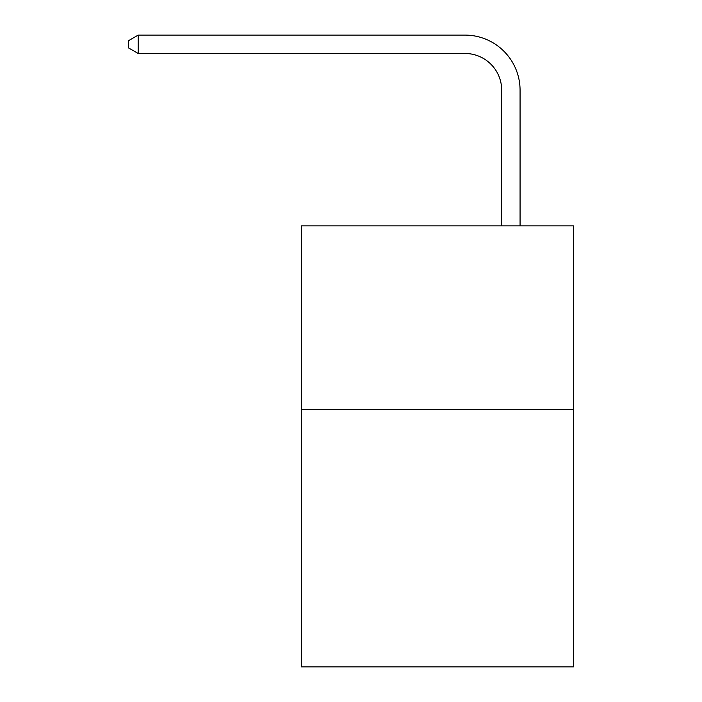 <?xml version="1.0" encoding="UTF-8"?>
<svg xmlns="http://www.w3.org/2000/svg" width="702" height="702" viewBox="0 0 702 702"><rect width="100%" height="100%" fill="white"/><g stroke="black" fill="none" stroke-linecap="round" stroke-linejoin="round"><path stroke-width="1.05" d="M573.358 409.626L573.358 666.9L301.386 666.9L301.386 225.851L573.358 225.851L573.358 409.626L301.386 409.626M501.693 225.851L501.693 90.233A36.75 36.75 94.8 0 0 464.935 53.475L138.197 53.475L128.641 47.964L128.641 40.611L138.197 35.1L464.935 35.1A55.133 55.133 -85.2 0 1 520.068 90.233L520.068 225.851M501.693 90.233A36.75 36.75 94.8 0 0 464.935 53.475A36.75 36.75 94.8 0 1 501.693 90.233A36.75 36.75 94.8 0 0 464.935 53.475A36.75 36.75 94.8 0 1 501.693 90.233A36.75 36.75 94.8 0 0 464.935 53.475A36.75 36.75 94.8 0 1 501.693 90.233A36.75 36.75 94.8 0 0 464.935 53.475A36.75 36.75 94.8 0 1 501.693 90.233A36.75 36.75 94.8 0 0 464.935 53.475A36.75 36.75 94.8 0 1 501.693 90.233A36.75 36.75 94.8 0 0 464.935 53.475A36.75 36.75 94.8 0 1 501.693 90.233A36.75 36.75 94.8 0 0 464.935 53.475A36.75 36.75 94.8 0 1 501.693 90.233A36.75 36.75 94.8 0 0 464.935 53.475A36.75 36.75 94.8 0 1 501.693 90.233A36.75 36.75 94.8 0 0 464.935 53.475A36.75 36.75 94.8 0 1 501.693 90.233A36.75 36.75 94.8 0 0 464.935 53.475A36.75 36.75 94.8 0 1 501.693 90.233A36.75 36.75 94.8 0 0 464.935 53.475M138.197 53.475L138.197 35.1L464.935 35.1"/></g></svg>
